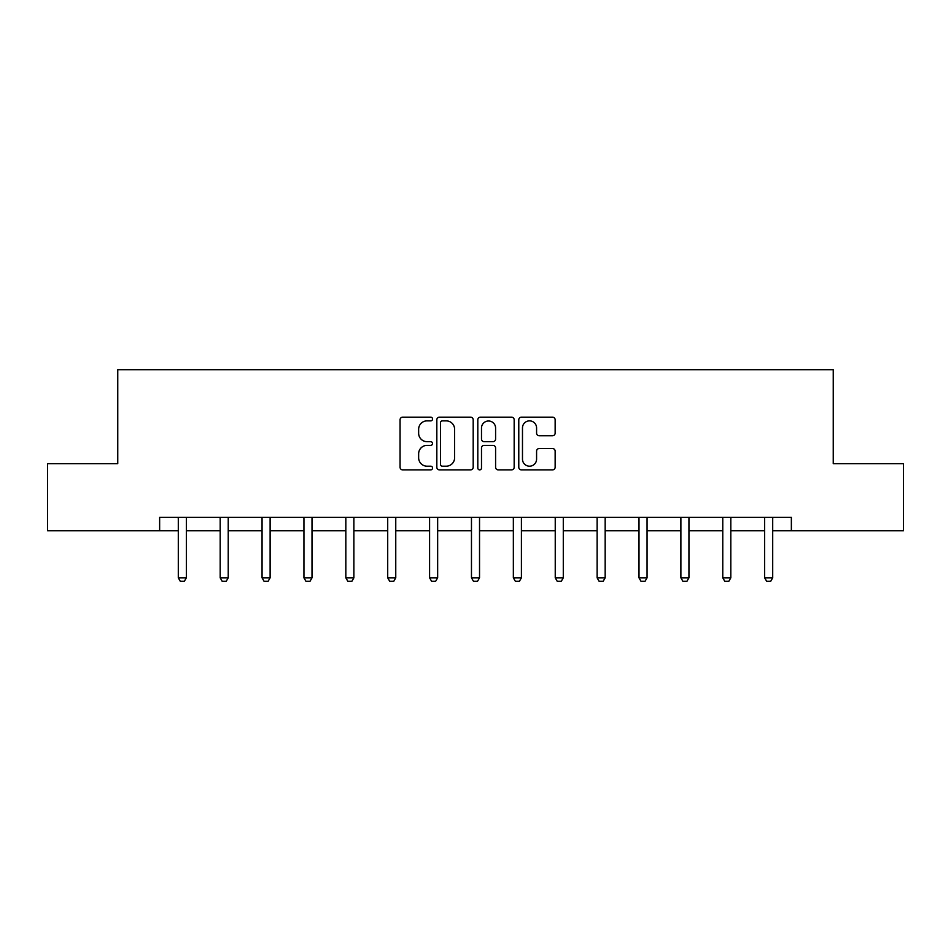 <?xml version="1.0" encoding="UTF-8"?>
<svg xmlns="http://www.w3.org/2000/svg" width="951" height="951" viewBox="0 0 951 951"><rect width="100%" height="100%" fill="white"/><g stroke="black" fill="none" stroke-linecap="round" stroke-linejoin="round"><path stroke-width="1.43" d="M432.55 419.022A1.843 1.843 0 0 0 430.696 417.168L402.701 417.168A2.639 2.639 0 0 0 400.062 419.807L400.062 467.238A2.639 2.639 0 0 0 402.701 469.877L430.696 469.877A1.843 1.843 0 0 0 432.55 468.035A1.843 1.843 0 0 0 430.696 466.192L427.082 466.192A8.428 8.428 0 0 1 418.642 457.752L418.642 453.805A8.428 8.428 0 0 1 427.082 445.365L430.696 445.365A1.843 1.843 0 0 0 432.55 443.523A1.843 1.843 0 0 0 430.696 441.68L427.082 441.68A8.428 8.428 0 0 1 418.642 433.252L418.642 429.293A8.428 8.428 0 0 1 427.082 420.865L430.696 420.865A1.843 1.843 0 0 0 432.55 419.022M552.519 435.748A2.639 2.639 0 0 0 555.146 433.121L555.146 419.807A2.639 2.639 0 0 0 552.519 417.168L521.421 417.168A2.639 2.639 0 0 0 518.782 419.807L518.782 467.238A2.639 2.639 0 0 0 521.421 469.877L552.519 469.877A2.639 2.639 0 0 0 555.146 467.238L555.146 451.166A2.639 2.639 0 0 0 552.519 448.527L539.205 448.527A2.639 2.639 0 0 0 536.578 451.166L536.578 459.143A7.049 7.049 0 0 1 529.529 466.192A7.049 7.049 0 0 1 522.479 459.143L522.479 427.914A7.049 7.049 0 0 1 529.529 420.865A7.049 7.049 0 0 1 536.578 427.914L536.578 433.121A2.639 2.639 0 0 0 539.205 435.748L552.519 435.748M159.637 530.777L47.55 530.777L47.55 463.66L117.758 463.66L117.758 369.689L833.242 369.689L833.242 463.66L903.45 463.66L903.45 530.777L791.363 530.777L791.363 517.356L159.637 517.356L159.637 530.777L178.301 530.777M473.194 419.807A2.639 2.639 0 0 0 470.555 417.168L439.457 417.168A2.639 2.639 0 0 0 436.83 419.807L436.83 467.238A2.639 2.639 0 0 0 439.457 469.877L470.555 469.877A2.639 2.639 0 0 0 473.194 467.238L473.194 419.807M480.445 417.168L511.543 417.168A2.639 2.639 0 0 1 514.17 419.807L514.17 467.238A2.639 2.639 0 0 1 511.543 469.877L498.229 469.877A2.639 2.639 0 0 1 495.59 467.238L495.59 448.004A2.639 2.639 0 0 0 492.963 445.365L484.13 445.365A2.639 2.639 0 0 0 481.491 448.004L481.491 468.035A1.843 1.843 0 0 1 479.649 469.877A1.843 1.843 0 0 1 477.806 468.035L477.806 419.807A2.639 2.639 0 0 1 480.445 417.168M186.348 530.777L220.18 530.777M228.228 530.777L262.06 530.777M270.12 530.777L303.94 530.777M311.999 530.777L345.831 530.777M353.879 530.777L387.711 530.777M395.759 530.777L429.59 530.777M437.65 530.777L471.47 530.777M479.53 530.777L513.35 530.777M521.41 530.777L555.241 530.777M563.289 530.777L597.121 530.777M605.169 530.777L639.001 530.777M647.06 530.777L680.88 530.777M688.94 530.777L722.772 530.777M730.82 530.777L764.652 530.777M772.699 530.777L791.363 530.777M442.358 420.865A1.843 1.843 0 0 0 440.515 422.708L440.515 464.338A1.843 1.843 0 0 0 442.358 466.192L446.185 466.192A8.428 8.428 0 0 0 454.614 457.752L454.614 429.293A8.428 8.428 0 0 0 446.185 420.865L442.358 420.865M495.59 428.045A7.049 7.049 0 0 0 488.541 420.996A7.049 7.049 0 0 0 481.491 428.045L481.491 439.041A2.639 2.639 0 0 0 484.13 441.68L492.963 441.68A2.639 2.639 0 0 0 495.59 439.041L495.59 428.045M186.658 517.356L186.479 517.938A2.687 2.687 0 0 0 186.348 518.747L186.348 577.816L184.339 581.311L180.31 581.311L178.301 577.816L178.301 518.747A2.687 2.687 0 0 0 178.17 517.938L177.992 517.356M178.301 577.816L186.348 577.816M228.549 517.356L228.359 517.938A2.687 2.687 0 0 0 228.228 518.747L228.228 577.816L226.219 581.311L222.189 581.311L220.18 577.816L220.18 518.747A2.687 2.687 0 0 0 220.05 517.938L219.871 517.356M220.18 577.816L228.228 577.816M270.429 517.356L270.239 517.938A2.687 2.687 0 0 0 270.12 518.747L270.12 577.816L268.099 581.311L264.081 581.311L262.06 577.816L262.06 518.747A2.687 2.687 0 0 0 261.941 517.938L261.751 517.356M262.06 577.816L270.12 577.816M312.308 517.356L312.13 517.938A2.687 2.687 0 0 0 311.999 518.747L311.999 577.816L309.99 581.311L305.96 581.311L303.94 577.816L303.94 518.747A2.687 2.687 0 0 0 303.821 517.938L303.631 517.356M303.94 577.816L311.999 577.816M354.188 517.356L354.01 517.938A2.687 2.687 0 0 0 353.879 518.747L353.879 577.816L351.87 581.311L347.84 581.311L345.831 577.816L345.831 518.747A2.687 2.687 0 0 0 345.7 517.938L345.51 517.356M345.831 577.816L353.879 577.816M396.08 517.356L395.889 517.938A2.687 2.687 0 0 0 395.759 518.747L395.759 577.816L393.75 581.311L389.72 581.311L387.711 577.816L387.711 518.747A2.687 2.687 0 0 0 387.58 517.938L387.402 517.356M387.711 577.816L395.759 577.816M437.959 517.356L437.769 517.938A2.687 2.687 0 0 0 437.65 518.747L437.65 577.816L435.629 581.311L431.599 581.311L429.59 577.816L429.59 518.747A2.687 2.687 0 0 0 429.46 517.938L429.281 517.356M429.59 577.816L437.65 577.816M479.839 517.356L479.649 517.938A2.687 2.687 0 0 0 479.53 518.747L479.53 577.816L477.509 581.311L473.491 581.311L471.47 577.816L471.47 518.747A2.687 2.687 0 0 0 471.351 517.938L471.161 517.356M471.47 577.816L479.53 577.816M521.719 517.356L521.54 517.938A2.687 2.687 0 0 0 521.41 518.747L521.41 577.816L519.401 581.311L515.371 581.311L513.35 577.816L513.35 518.747A2.687 2.687 0 0 0 513.231 517.938L513.041 517.356M513.35 577.816L521.41 577.816M563.598 517.356L563.42 517.938A2.687 2.687 0 0 0 563.289 518.747L563.289 577.816L561.28 581.311L557.25 581.311L555.241 577.816L555.241 518.747A2.687 2.687 0 0 0 555.111 517.938L554.92 517.356M555.241 577.816L563.289 577.816M605.49 517.356L605.3 517.938A2.687 2.687 0 0 0 605.169 518.747L605.169 577.816L603.16 581.311L599.13 581.311L597.121 577.816L597.121 518.747A2.687 2.687 0 0 0 596.99 517.938L596.812 517.356M597.121 577.816L605.169 577.816M647.369 517.356L647.179 517.938A2.687 2.687 0 0 0 647.06 518.747L647.06 577.816L645.04 581.311L641.01 581.311L639.001 577.816L639.001 518.747A2.687 2.687 0 0 0 638.87 517.938L638.692 517.356M639.001 577.816L647.06 577.816M689.249 517.356L689.059 517.938A2.687 2.687 0 0 0 688.94 518.747L688.94 577.816L686.919 581.311L682.901 581.311L680.88 577.816L680.88 518.747A2.687 2.687 0 0 0 680.761 517.938L680.571 517.356M680.88 577.816L688.94 577.816M731.129 517.356L730.95 517.938A2.687 2.687 0 0 0 730.82 518.747L730.82 577.816L728.811 581.311L724.781 581.311L722.772 577.816L722.772 518.747A2.687 2.687 0 0 0 722.641 517.938L722.451 517.356M722.772 577.816L730.82 577.816M773.008 517.356L772.83 517.938A2.687 2.687 0 0 0 772.699 518.747L772.699 577.816L770.69 581.311L766.661 581.311L764.652 577.816L764.652 518.747A2.687 2.687 0 0 0 764.521 517.938L764.342 517.356M764.652 577.816L772.699 577.816"/></g></svg>
